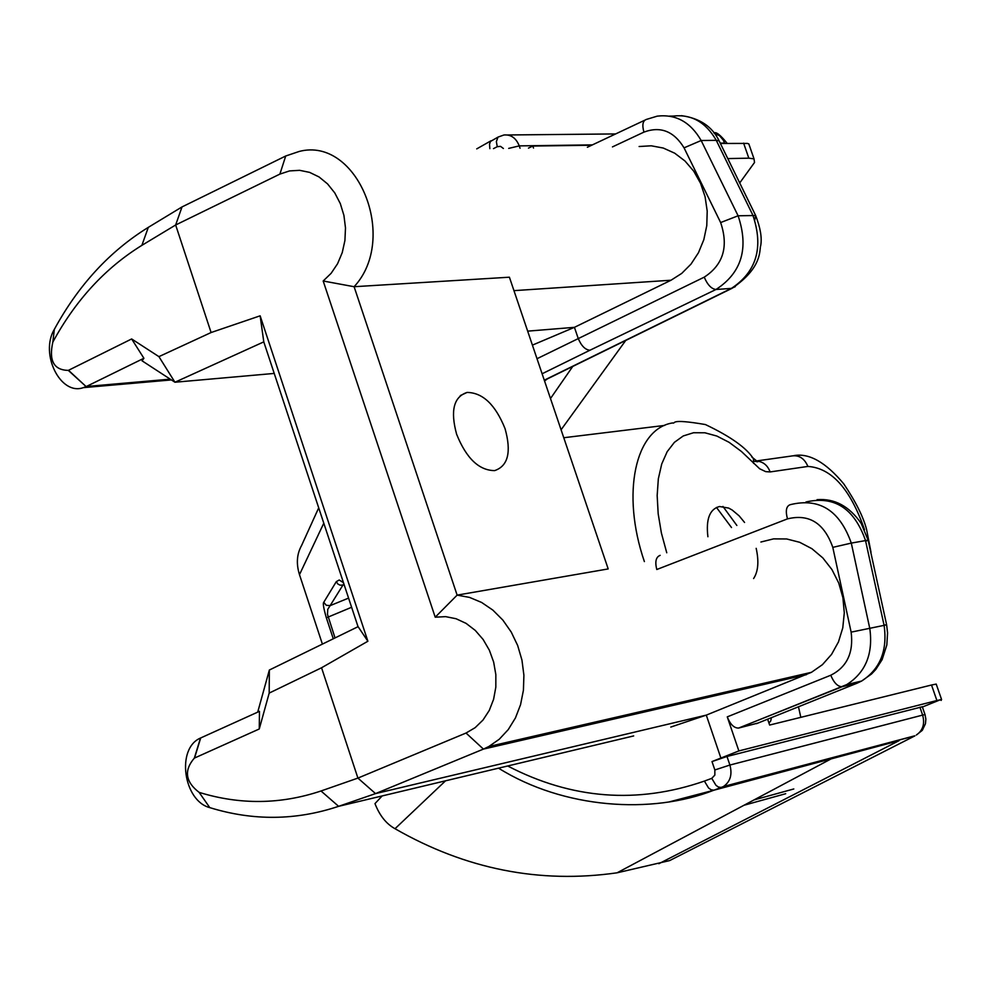 <?xml version="1.0" encoding="UTF-8"?>
<svg xmlns="http://www.w3.org/2000/svg" width="992" height="992" viewBox="0 0 992 992"><rect width="100%" height="100%" fill="white"/><g stroke="black" fill="none" stroke-linecap="round" stroke-linejoin="round"><path stroke-width="1.49" d="M343.864 583.854L342.91 585.106L340.058 585.156L337.888 584.028L336.3 581.647L323.752 602.305C322.747 603.124 323.615 608.294 326.356 617.805L351.614 607.265M707.904 536.746C705.82 519.176 709.689 509.094 719.522 506.515L728.661 508.078L732.17 510.012L739.139 515.852L744.57 522.462M660.164 555.346C655.948 556.958 654.819 561.683 656.778 569.507L787.474 518.878C785.342 510.917 786.222 506.193 790.128 504.705C819.293 497.5 839.678 510.297 851.297 543.095L869.798 628.544C873.282 653.84 865.594 672.526 846.771 684.579L738.842 728.004L758.161 723.007M343.468 582.651L339.202 579.998L336.3 581.647M322.388 644.106L299.485 574.653L323.789 523.193M756.177 548.34C759.066 561.46 758.21 571.528 753.598 578.547M716.472 507.433L731.513 527.546M936.473 684.827L936.212 684.083L931.525 685.013L769.631 725.053L767.634 719.188M323.752 602.305L326.269 605.269L330.125 605.641L327.744 609.361L327.484 614.383L335.023 637.93M800.817 717.34L798.473 706.775M791.517 678.094L791.219 676.966M749.865 146.915L748.836 143.927L747.385 143.418L720.465 143.468M591.678 145.241L532.84 146.047L533.522 148.044M728.202 158.584L748.824 158.174L754.019 158.869L754.528 162.477L740.044 182.491M625.729 340.454L561.075 429.796M664.702 425.419L563.766 437.732M941.135 700.439L941.569 699.496L936.894 700.526L738.866 750.932L727.26 716.869C730.248 724.383 734.03 728.116 738.569 728.066L738.842 728.004M922.399 707.023L940.366 699.744M793.811 788.962L754.342 799.837M785.701 793.712L744.347 805.157M318.705 507.842L301.543 545.588C296.794 554.106 296.112 563.803 299.485 574.653M738.866 750.932L711.996 761.571L714.848 769.966L729.901 765.043C732.456 774.554 730.323 781.708 723.503 786.507L914.909 735.866L669.687 860.572L617.074 872.811C539.623 883.884 465.608 869.19 395.014 828.717C386.272 823.893 379.601 815.523 374.976 803.607L382.168 795.931M829.994 759.202L899.05 740.702L658.862 863.71M735.27 286.663L731.402 288.399C756.611 271.796 763.753 247.38 752.841 215.152L716.261 140.331C705.721 122.053 691.3 113.968 672.998 116.089L669.451 116.101M805.95 501.989C834.371 495.504 854.224 508.35 865.52 540.528L884.108 625.431C887.629 650.566 880.14 669.104 861.651 681.033L857.262 683.116L860.374 681.33M528.476 148.118L532.84 146.047M922.597 706.701L726.987 756.474L711.996 761.571M830.763 675.242C833.9 682.756 837.657 686.6 842.047 686.749L846.771 684.579L861.651 681.033L871.559 673.977L875.787 669.476L882.111 659.655L886.823 645.011L887.567 632.921L886.637 624.836L851.136 632.14C853.715 652.748 846.92 667.12 830.763 675.242L727.26 716.869M612.461 146.903L643.932 132.122C641.936 124.955 642.779 120.714 646.437 119.412L657.274 116.138C675.924 114.006 690.556 122.14 701.158 140.517L738.098 215.785C749.047 248.223 741.681 272.788 715.988 289.49L589.942 350.238C585.206 349.804 581.287 345.836 578.175 338.334L574.43 327.335L671.026 280.228L513.955 290.644M668.893 801.982L714.19 790.14L723.503 786.507L914.463 735.89M830.552 759.016L713.856 790.215L710.954 789.706L708.561 787.97L704.394 781.088C637.31 804.301 571.739 799.254 507.693 765.985M503.39 148.49L500.538 146.357L497.252 146.692L496.372 141.633L497.984 137.107L503.911 134.999C510.979 134.391 516.088 138.012 519.25 145.886L508.698 148.403M767.746 719.51L768.428 718.865M771.404 717.675L770.734 720.961L768.936 723.032M259.259 728.984L259.47 711.338L200.496 738.048C175.906 748.365 183.458 800.953 209.783 807.624C253.109 820.979 296.062 820.545 338.619 806.322L375.534 793.6L483.426 749.096L466.029 733.038L357.914 778.088L321.011 790.984C280.674 804.487 240.039 804.958 199.132 792.372C185.38 781.845 183.78 770.424 194.333 758.124L259.259 728.984L269.192 693.086L321.557 667.765L357.914 778.088L375.534 793.6L706.292 715.12L811.468 672.316L822.43 664.665L831.569 654.373L838.463 641.911L842.778 627.862L844.291 612.882L842.915 597.705L838.736 583.023L831.928 569.557L822.852 557.938L811.915 548.7L799.664 542.289L786.668 538.966L773.549 538.879L760.901 542.016M141.868 245.359L148.316 227.354C109.728 251.187 78.405 285.188 54.337 329.369L52.849 342.054C75.578 300.254 105.251 268.026 141.868 245.359L175.658 224.986L182.007 206.931L285.708 156.004L299.237 151.441C357.318 136.214 399.119 238.316 354.107 286.713L457.126 595.126L435.215 617.198L323.181 280.996L331.13 273.308L337.565 263.736L342.24 252.613L344.918 240.51L345.489 227.924L343.926 215.413L340.306 203.596L334.763 192.907L327.583 183.929L319.064 176.96L309.603 172.372L299.634 170.326L289.54 170.922L279.893 174.096L285.708 156.004M148.316 227.354L182.007 206.931M498.554 768.168C563.679 808.852 651.967 814.593 713.856 790.215L721.221 787.499L718.32 786.991L715.926 785.255L711.76 778.36L704.394 781.088M54.337 329.369C39.568 353.908 60.549 395.92 83.316 387.649L86.13 386.595L68.312 370.4C53.816 370.09 48.67 360.642 52.849 342.054M321.011 790.984L338.619 806.322L633.677 735.928M670.79 727.062L706.292 715.12L720.886 758.037M532.406 345.129L574.43 327.335L527.67 331.142M639.108 146.518L651.236 145.799L663.276 148.044L674.696 153.19L685.001 161.014L693.743 171.194L700.55 183.297L705.101 196.8L707.209 211.122L706.775 225.63L703.824 239.692L698.48 252.7L691.002 264.108L681.715 273.408L671.026 280.228M321.557 667.765L367.883 641.241L260.14 315.816L211.098 332.531L175.658 224.986L279.893 174.096M466.029 733.038L475.131 727.682L483.017 720.018L489.267 710.433L493.594 699.323L495.826 687.171L495.839 674.585L493.644 662.024L489.341 650.169L483.104 639.443L475.242 630.391L466.104 623.385L456.072 618.735L445.644 616.64L435.215 617.198M211.098 332.531L158.918 356.636L131.651 338.954L68.312 370.4M269.192 693.086L269.34 670.034L358.1 626.659L367.883 641.241M358.038 626.684L263.798 341.93L260.14 315.816M158.918 356.636L174.939 382.23L142.054 360.815L143.902 358.261L131.651 338.954M263.847 341.843L174.952 382.23L274.226 373.426M170.227 379.155L86.354 386.496L143.902 358.261M68.522 370.301L86.13 386.595L170.339 379.229M323.181 280.996L354.094 286.713L509.404 277.202L608.195 568.924L457.126 595.126L469.551 597.407L481.616 602.454L492.863 610.105L502.845 620.074L511.24 632.065L517.688 645.556L521.953 660.114L523.9 675.217L523.429 690.196L520.564 704.642L515.443 717.923L508.276 729.566L499.274 739.238L488.858 746.505L811.468 672.316M806.434 674.659L483.426 749.096L488.858 746.505M456.63 434.285C466.376 458.391 479.049 470.493 494.648 470.605C508.09 466.042 511.562 452.054 505.064 428.668C495.417 404.699 482.744 392.621 467.058 392.435C453.691 396.85 450.219 410.8 456.63 434.285M257.709 712.144L269.353 670.022M200.706 737.936L194.556 758.024M200.496 738.048L194.333 758.124M209.783 807.624L199.132 792.372M722.945 506.441L736.858 525.462M344.212 584.896L342.91 585.106L330.125 605.641L348.589 598.102M756.474 723.676L857.262 683.128L842.047 686.749L738.569 728.066M333.275 638.786L326.356 617.805M578.46 727.198L577.902 726.02M755.991 460.945C762.798 461.404 767.523 465.062 770.127 471.932L807.91 466.426C831.606 468.038 850.479 489.118 864.516 529.666M770.127 471.932L765.7 471.634L759.674 468.77L741.433 451.484L729.095 442.32L716.819 436.034L704.878 432.785L693.532 432.735L683.24 435.959L674.386 442.345L667.157 451.72L661.738 463.946L658.341 478.789L657.163 495.566L658.18 513.782L661.391 533.002L666.748 552.78M666.835 706.825L671.646 704.469M550.486 398.536L572.744 366.445M546.443 379.341L544.472 380.779M748.824 158.174L743.616 143.146M753.585 463.363L753.449 458.788C746.691 448 730.67 436.579 705.411 424.551C667.641 418.078 676.494 424.018 672.564 422.939C635.339 428.73 620.955 493.297 644.378 561.584M756.524 460.945L790.785 456.134C798.572 454.596 804.276 458.031 807.91 466.426M753.895 461.168L757.702 461.788L751.862 457.027M931.525 685.013L936.894 700.526M395.014 828.717L445.544 780.816M754.788 219.951L755.644 215.512L738.098 215.785L720.638 222.555C728.748 246.549 723.28 264.74 704.246 277.152L537.007 358.72M643.932 132.122C660.461 125.947 673.841 131.192 684.058 147.845L701.158 140.517L716.261 140.331L719.101 140.839L720.204 142.972M884.033 625.034L886.637 624.836L868.112 540.132L851.297 543.095L832.796 547.361L851.136 632.14M865.706 541.285L868.112 540.132L861.18 523.404C849.276 506.205 834.57 498.294 817.048 499.67M681.417 115.655C699.744 118.184 712.306 126.579 719.101 140.839L755.644 215.512C760.38 227.738 762.079 237.708 760.752 245.408C759.091 249.476 763.344 267.022 732.046 288.312L544.335 380.382M704.246 277.152C707.494 284.816 711.413 288.932 715.988 289.49L731.402 288.399L544.273 380.184M726.987 756.474L729.901 765.043L922.634 715.096C925.015 723.875 922.907 730.521 916.335 735.035L922.287 730.348L925.462 723.689L925.858 719.101L925.015 714.575L922.634 715.096L919.894 707.184M727.024 143.381L724.706 143.406M714.054 133.102L719.609 135.768L723.156 139.946L724.594 143.084L720.291 143.146M592.41 144.882L519.25 145.886L520.056 148.242M589.942 350.238L542.103 373.773M925.114 714.91L922.287 706.701M497.252 146.692L493.508 148.626M489.862 148.676L489.515 144.237L490.432 141.459L497.91 137.181M684.058 147.845L720.638 222.555M714.848 769.966L714.848 775.087L711.76 778.36M787.474 518.878C809.125 513.596 824.228 523.094 832.796 547.361M344.013 584.288L343.294 584.412L343.84 583.767M871.001 552.184L866.611 529.641C863.511 517.241 855.91 501.989 843.783 483.898C825.79 462.309 809.162 452.873 793.91 455.626M617.074 872.811L830.85 759.029M544.546 380.978L547.435 378.857M754.019 158.869L748.836 143.927M936.212 684.083L941.569 699.496M727.198 143.369C720.403 134.949 716.001 131.49 713.98 133.002M615.648 133.932L507.52 134.974M476.743 148.874L490.99 140.79M587.363 147.262L644.602 120.28M171.405 379.924L83.316 387.649M460.313 395.572L467.058 392.435"/></g></svg>
